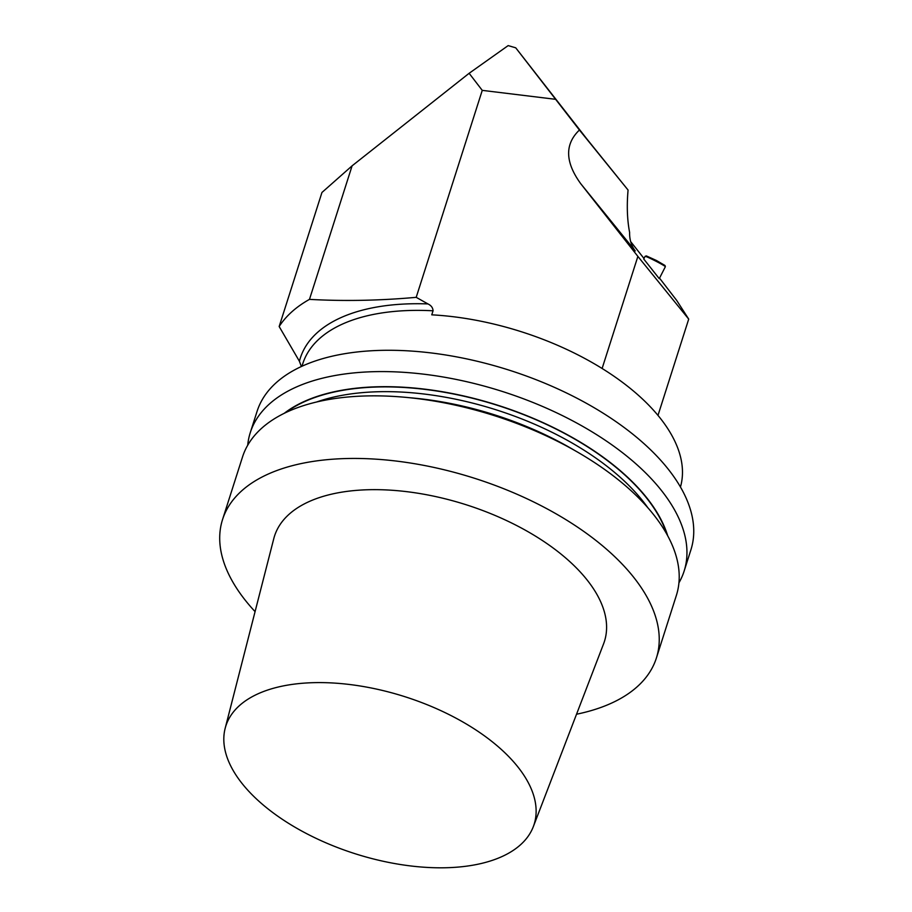 <?xml version="1.0" encoding="UTF-8"?>
<svg xmlns="http://www.w3.org/2000/svg" width="912" height="912" viewBox="0 0 912 912"><rect width="100%" height="100%" fill="white"/><g stroke="black" fill="none" stroke-linecap="round" stroke-linejoin="round"><path stroke-width="1.37" d="M628.072 190.061L586.895 138.989L515.736 47.823L579.416 130.028L628.072 190.061C626.681 205.679 627.194 219.792 629.611 232.412A54.674 37.187 -39 0 0 635.219 250.925L580.807 183.791C565.052 162.142 564.596 144.221 579.416 130.028M352.1 165.824L309.476 299.375A234.646 119.449 -162.3 0 0 279.163 326.519L321.947 192.478L352.1 165.824L469.133 73.291L508.166 45.6L515.736 47.823M279.163 326.519L299.41 361.266L301.37 366.51M309.476 299.375C344.029 301.302 379.609 300.618 416.203 297.335L427.922 303.913C431.205 305.486 432.915 307.777 433.052 310.798L431.764 314.834A198.656 101.129 17.7 0 1 680.455 487.008M659.262 278.65L643.735 258.997L645.103 256.34A11.389 0.616 -152.9 0 0 645.103 256.34A11.389 0.616 -152.9 0 1 656.059 261.265A11.389 0.616 -152.9 0 1 665.372 266.692A11.389 0.616 -152.9 0 0 665.372 266.692L659.262 278.65M580.807 183.791L637.876 256.397L688.708 319.109L676.67 300.379L659.524 278.137M643.997 258.484L630.659 241.6M555.237 99.271L482.254 90.368L416.203 297.335M482.254 90.368L469.133 73.291M688.708 319.109L657.985 415.393M637.876 256.397L602.114 368.482M645.126 256.318L646.357 255.919L656.412 260.479L664.973 265.472L665.372 266.692M305.292 683.054A161.8 82.365 17.7 0 1 472.142 727.548A161.8 82.365 17.7 0 1 533.303 826.694A161.8 82.365 17.7 0 1 354.928 853.666A161.8 82.365 17.7 0 1 225.161 728.346A161.8 82.365 17.7 0 1 305.292 683.054M247.711 445.238A227.704 115.915 17.7 0 1 250.264 432.676L257.07 411.38A227.704 115.915 17.7 0 1 368.881 350.926A227.704 115.915 17.7 0 1 601.076 411.893A227.704 115.915 17.7 0 1 690.908 549.833L684.114 571.14A227.704 115.915 17.7 0 1 678.927 582.848M250.264 432.676A227.704 115.915 17.7 0 1 362.087 372.233A227.704 115.915 17.7 0 1 594.271 433.2A227.704 115.915 17.7 0 1 684.114 571.14M284.202 413.341A213.271 108.562 17.7 0 1 366.567 387.281A213.271 108.562 17.7 0 1 667.664 535.72M255.075 611.621A227.704 115.915 17.7 0 1 222.551 519.532L242.524 456.946A227.704 115.915 17.7 0 1 354.335 396.492A227.704 115.915 17.7 0 1 586.53 457.471A227.704 115.915 17.7 0 1 676.373 595.411L656.401 657.997A227.704 115.915 17.7 0 1 576.544 714.221M222.551 519.532A227.704 115.915 17.7 0 1 334.362 459.089A227.704 115.915 17.7 0 1 566.557 520.057A227.704 115.915 17.7 0 1 656.401 657.997M225.161 728.346L273.782 538.627A173.166 88.145 17.7 0 1 359.533 490.143A173.166 88.145 17.7 0 1 538.126 537.772A173.166 88.145 17.7 0 1 603.573 643.872L533.303 826.694M299.41 361.266A202.703 103.181 17.7 0 1 427.922 303.913M301.963 366.236L302.784 363.683A198.656 101.129 17.7 0 1 433.052 310.798M285.673 412.623A212.895 108.368 17.7 0 1 366.738 387.497A212.895 108.368 17.7 0 1 666.877 534.284M316.658 401.987A209.475 106.636 17.7 0 1 367.422 392.24A209.475 106.636 17.7 0 1 647.782 507.665M409.157 397.689A209.475 106.636 17.7 0 1 574.879 450.574"/></g></svg>
